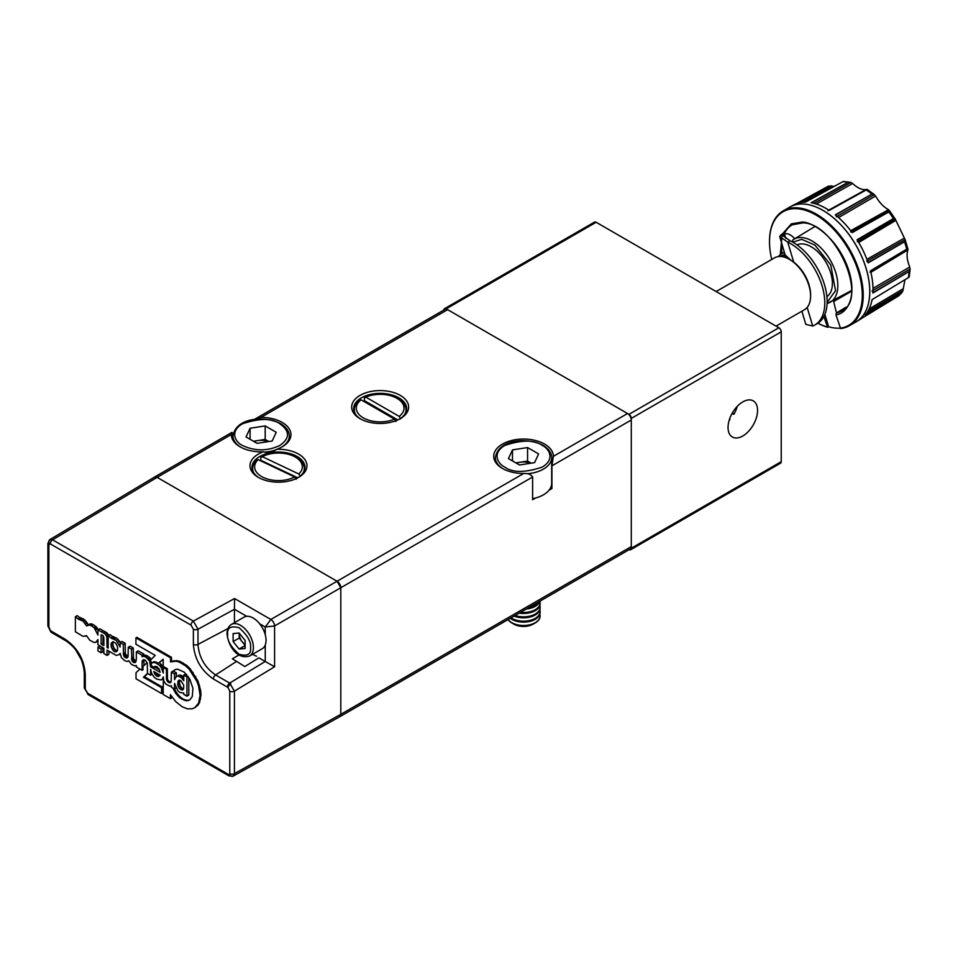 <?xml version="1.0" encoding="UTF-8"?>
<svg xmlns="http://www.w3.org/2000/svg" width="958" height="958" viewBox="0 0 958 958"><rect width="100%" height="100%" fill="white"/><g stroke="black" fill="none" stroke-linecap="round" stroke-linejoin="round"><path stroke-width="1.44" d="M260.181 460.606A25.842 14.921 180 0 1 260.78 460.271L260.78 457.565L262.324 456.679A23.854 13.771 180 0 1 295.339 457.074L296.752 457.888A25.842 14.921 180 0 1 304.321 468.438A25.842 14.921 180 0 1 302.944 473.24M254.002 473.24A25.842 14.921 180 0 1 252.637 468.438A25.842 14.921 180 0 1 256.576 460.523L258.121 459.636A23.854 13.771 180 0 0 263.33 477.455A23.854 13.771 180 0 0 294.621 476.952L258.121 459.636M296.752 457.888L295.339 457.074A23.854 13.771 180 0 1 298.824 473.994L300.381 476.354M296.166 479.311L294.621 476.952M262.324 456.679L298.824 473.994M297.782 477.826L260.78 460.271M253.966 441.53A13.532 7.808 180 0 1 257.642 440.608A13.532 7.808 180 0 1 268.456 441.578M242.398 445.446C254.888 451.302 267.39 451.302 279.88 445.446C290.023 438.237 290.023 431.016 279.88 423.807C272.084 418.071 259.594 418.071 242.398 423.807C228.782 431.962 236.159 442.716 242.398 445.446M265.186 425.915L276.227 432.286L272.192 441.003L257.091 443.338L246.05 436.956L250.086 428.25L265.186 425.915L265.186 439.435L268.803 441.53M253.475 441.243L265.186 439.435M250.086 428.25L250.086 439.291M363.333 401.115A25.842 14.921 180 0 1 364.375 400.624L364.375 397.917L365.788 397.115A23.854 13.771 180 0 1 397.019 398.372L398.42 399.187A25.842 14.921 180 0 1 405.988 409.737A25.842 14.921 180 0 1 404.611 414.539M355.681 414.539A25.842 14.921 180 0 1 354.304 409.737A25.842 14.921 180 0 1 359.681 400.624L361.106 399.821A23.854 13.771 180 0 0 363.286 417.856A23.854 13.771 180 0 0 394.516 419.113L361.106 399.821M398.42 399.187L397.019 398.372A23.854 13.771 180 0 1 399.199 416.407L400.612 418.85M395.929 421.556L394.516 419.113M365.788 397.115L399.199 416.407M397.821 419.939L364.375 400.624M532.612 498.711A28.165 16.262 0 0 0 551.688 483.311L551.688 457.613A28.165 16.262 180 0 1 527.008 473.755M516.35 463.169A13.532 7.808 180 0 1 520.026 462.247A13.532 7.808 180 0 1 530.84 463.217M528.541 607.731A16.561 9.568 0 0 0 535.235 605.384A16.561 9.568 0 0 0 539.318 601.516M526.349 609.001A16.561 9.568 0 0 0 535.235 606.342A16.561 9.568 0 0 0 539.845 601.205M520.529 612.354A16.561 9.568 0 0 0 535.235 609.707A16.561 9.568 0 0 0 540.084 602.941A16.561 9.568 0 0 0 539.833 601.265M519.188 613.132A16.561 9.568 0 0 0 535.235 610.665A16.561 9.568 0 0 0 540.084 603.899L540.084 602.941M515.081 615.503A16.561 9.568 0 0 0 535.235 614.042A16.561 9.568 0 0 0 540.084 607.276A16.561 9.568 0 0 0 539.833 605.588M514.075 616.09A16.561 9.568 0 0 0 535.235 615A16.561 9.568 0 0 0 540.084 608.234L540.084 607.276M510.997 617.862A16.561 9.568 0 0 0 511.811 618.365A16.561 9.568 0 0 0 535.235 618.365A16.561 9.568 0 0 0 540.084 611.599A16.561 9.568 0 0 0 539.833 609.923M510.255 618.293A16.561 9.568 0 0 0 511.811 619.323A16.561 9.568 0 0 0 535.235 619.323A16.561 9.568 0 0 0 540.084 612.557L540.084 611.599M508.159 619.503A16.561 9.568 0 0 0 511.811 622.7A16.561 9.568 0 0 0 535.235 622.7A16.561 9.568 0 0 0 540.084 615.934A16.561 9.568 0 0 0 539.833 614.246M535.235 622.928L533.151 624.137A13.616 7.868 0 0 1 513.895 624.137L511.811 622.928A16.561 9.568 0 0 0 535.235 622.928A16.561 9.568 0 0 0 540.084 616.162A16.561 9.568 0 0 0 540.084 616.054M527.571 447.554L538.612 453.924L534.576 462.642L519.476 464.977L508.435 458.595L512.482 449.889L527.571 447.554L527.571 461.073L531.187 463.169M515.859 462.894L527.571 461.073M512.482 449.889L512.482 460.93M508.039 619.563A16.561 9.568 0 0 0 511.811 622.928L513.895 624.137M784.291 233.896A49.672 28.68 60 0 1 792.29 224.807L802.888 222.867C835.903 223.082 868.678 299.016 841.962 310.835A49.672 28.68 60 0 1 836.49 312.955L835.939 314.715L840.609 328.558A66.258 38.26 -120 0 0 849.495 325.648A66.258 38.26 -120 0 0 859.661 272.551A66.258 38.26 -120 0 0 816.372 214.149A66.258 38.26 -120 0 0 783.237 210.868A66.258 38.26 -120 0 0 769.514 241.212A66.258 38.26 -120 0 0 769.514 241.476M829.041 210.413L866.415 189.84L829.233 210.401A66.186 38.212 -120 0 0 811.163 202.725L848.309 182.116L850.896 182.415L853.315 184.104C858.057 188.295 862.296 190.091 866.02 189.504L828.79 210.113M843.567 181.445L850.896 182.415L814.06 203.383M728.044 427.46A20.872 12.047 120 0 0 732.367 437.016A20.872 12.047 120 0 0 748.449 431.423A20.872 12.047 120 0 0 757.562 410.419A20.872 12.047 120 0 0 753.239 400.863A20.872 12.047 120 0 0 737.157 406.455A20.872 12.047 120 0 0 728.044 427.46M729.565 419.041L729.972 419.52A18.226 10.526 -60 0 1 729.146 420.346M776.04 326.127L804.397 309.757A29.949 17.292 -120 0 0 810.6 296.046A29.949 17.292 -120 0 0 789.428 259.355A29.949 17.292 -120 0 0 774.447 257.882L716.129 291.543M789.428 259.355L790.59 260.037A28.297 16.334 -120 0 0 790.59 260.037L789.428 259.355M810.6 296.046L810.6 294.693A28.297 16.334 -120 0 0 793.691 262.097A28.297 16.334 -120 0 0 790.601 260.037M814.779 325.025L817.126 323.672A48.367 27.926 -120 0 0 824.539 284.909A48.367 27.926 -120 0 0 792.937 242.29A48.367 27.926 -120 0 0 790.087 240.781L787.751 242.134A48.367 27.926 60 0 1 790.59 243.643A48.367 27.926 60 0 1 822.192 286.262A48.367 27.926 60 0 1 814.779 325.025A48.367 27.926 60 0 1 812.707 326.031L807.163 307.41M826.898 296.717A29.949 17.292 -120 0 0 832.394 283.46A29.949 17.292 -120 0 0 819.797 253.834A29.949 17.292 -120 0 0 796.984 244.901M826.97 326.929A65.599 37.877 60 0 1 817.904 323.193A66.258 38.26 -120 0 0 827.616 327.277L823.868 316.511M771.741 259.438A65.599 37.877 60 0 1 769.514 241.751A65.599 37.877 60 0 1 815.893 214.975A65.599 37.877 60 0 1 860.571 279.904A65.599 37.877 60 0 1 839.95 328.211M839.938 328.163A66.258 38.26 60 0 1 828.55 326.738L827.616 327.277M872.798 292.753L909.298 271.401L872.906 293.028A66.186 38.212 -120 0 0 873.001 289.591A66.186 38.212 -120 0 0 870.523 270.791L906.723 249.164L907.968 249.188L907.717 250.493C906.472 254.684 907.022 259.893 909.393 266.132L910.1 269.006L871.996 291.04M867.984 262.624L904.711 241.691L868.164 262.863A66.186 38.212 -120 0 0 857.063 239.763L893.598 218.472L857.123 240.039M851.961 232.483L889.012 211.838L852.177 232.614A66.186 38.212 -120 0 0 835.328 214.855L872.139 193.971L835.496 215.119M844.058 181.745L842.98 181.613L805.474 202.162A66.186 38.212 -120 0 0 793.523 205.036L790.218 206.844A66.258 38.26 -120 0 0 790.015 206.964A66.258 38.26 -120 0 0 790.003 206.976A66.258 38.26 -120 0 0 789.787 207.096L783.237 210.868M796.242 203.767L828.49 186.091L834.143 186.451M865.146 314.799L901.945 292.657L898.065 296.262M443.877 310.021A3.317 1.916 60 0 1 444.56 308.668A3.317 1.916 60 0 1 446.212 308.835L596.151 222.268L778.878 327.768L628.951 414.335A3.317 1.916 60 0 1 631.286 418.395L631.286 548.239A3.317 1.916 60 0 1 630.604 549.76A3.317 1.916 60 0 1 629.095 549.676M631.286 418.395L781.225 331.827A3.317 1.916 -120 0 0 778.878 327.768M781.225 331.827L781.225 461.672A3.317 1.916 60 0 1 780.542 463.193L630.604 549.76M596.151 222.268A3.317 1.916 -120 0 0 594.487 222.112L444.56 308.668M446.212 308.835L628.951 414.335M737.193 406.408A18.226 10.526 -60 0 1 733.888 414.287L732.02 413.533M732.511 412.659L733.888 414.287M801.894 311.206L805.798 324.343L812.707 326.031M793.691 262.097L787.751 242.134L779.68 236.542L781.429 234.387L784.47 233.896L782.854 235.596L790.087 240.781M785.165 254.924L790.781 260.193M785.835 238.482L784.47 233.896A48.367 17.639 -99.2 0 1 785.021 233.776L781.979 234.267A48.367 17.639 80.8 0 0 781.429 234.387M778.375 256.576A29.949 17.292 60 0 1 781.477 253.822A29.949 17.292 60 0 1 784.482 252.673M785.021 233.776A48.367 17.639 -99.2 0 1 794.745 238.746M781.057 256.516L785.201 255.091L779.68 236.542M780.291 256.481A28.297 16.334 60 0 1 785.069 254.672M792.757 242.182L801.726 239.344L814.827 245.032L830.802 265.055L835.532 290.681L827.137 302.333M792.721 240.039L793.739 239.356A36.356 20.992 -120 0 0 792.721 240.039L792.589 241.632M836.49 312.955L833.664 301.542A9.939 5.736 -120 0 0 833.328 300.537M836.969 312.667L846.237 307.063M824.874 314.368L828.55 326.738M849.495 325.648L856.045 321.864A66.258 38.26 -120 0 0 856.248 321.744L856.272 321.732A66.258 38.26 -120 0 0 856.272 321.732A66.258 38.26 -120 0 0 856.476 321.613L859.697 319.649A66.186 38.212 -120 0 0 861.386 318.523L898.233 296.118M901.55 293.028L865.134 315.038A66.186 38.212 -120 0 0 872.103 299.614L908.591 277.509L871.948 299.722M811.39 202.761L835.232 189.361M848.309 182.116L811.378 202.904M829.185 210.365L854.692 196.33M835.484 214.963L859.182 201.3M852.093 232.507L877.408 218.388M857.147 239.895L880.737 225.944M868.104 262.696L893.191 248.373M870.547 270.886L894.125 256.684M872.918 292.825L897.838 278.227M872.103 299.626L895.766 285.28M865.385 314.751L890.078 299.974M901.37 293.148A65.276 37.685 60 0 1 897.897 296.369L898.113 296.226M796.637 203.623L815.294 193.312M872.139 193.971L874.415 194.666L867.026 189.277L827.963 210.724M836.334 216.819L874.355 194.618L876.103 196.857C879.504 202.629 883.444 206.796 887.946 209.347L889.359 210.449L850.62 231.884M893.598 218.472L895.239 219.047L905.13 239.644L866.739 261.294M904.951 279.712L902.927 290.681L867.661 311.578M850.704 230.686L888.545 209.694L889.359 210.449L889.012 211.838M857.326 241.691L895.239 219.047L895.838 220.364L858.703 242.458M907.992 249.236L905.059 239.38L904.711 241.691M869.972 272.168L907.968 249.188L907.885 249.954L870.882 272.312M909.298 271.401L910.1 269.354L909.178 277.054M901.753 292.849L902.927 290.681M262.288 648.686A18.226 10.526 -120 0 0 265.079 634.088A18.226 10.526 -120 0 0 253.175 618.03A18.226 10.526 -120 0 0 244.062 617.132L231.417 624.436A18.226 10.526 60 0 1 240.518 625.335A18.226 10.526 60 0 1 253.403 647.656A18.226 10.526 60 0 1 249.631 655.99L262.288 648.686M239.261 633.202A8.478 4.898 -120 0 0 239.213 634.04A8.478 4.898 -120 0 0 242.206 641.776A8.478 4.898 -120 0 0 245.116 644.375M245.116 640.495L245.116 648.482L239.117 649.021L233.117 641.561L233.117 633.561L239.117 633.022L245.116 640.495M239.117 649.021L245.116 645.56M239.213 633.142L239.213 638.04L233.117 641.561M245.116 645.393L239.213 638.04M252.601 654.278A26.584 15.352 -120 0 0 253.175 654.613A26.584 15.352 -120 0 0 256.588 656.23M631.286 546.623L340.797 714.333L340.797 587.733L340.797 714.333L234.423 773.621L233.297 776.064L339.671 716.776L340.797 714.333A5.305 3.066 60 0 1 339.695 716.764L630.196 549.042A5.305 3.066 -120 0 0 631.286 546.623L631.286 420.011A5.305 3.066 -120 0 0 627.538 413.521L447.626 309.65A5.305 3.066 -120 0 0 444.967 309.386L255.032 419.041L260.971 417.413A29.818 17.22 180 0 1 282.227 422.454A29.818 17.22 180 0 1 290.957 434.621A29.818 17.22 180 0 1 276.682 449.314C272.575 452.571 268.132 453.397 263.354 451.793A29.818 17.22 180 0 1 240.051 446.799A29.818 17.22 180 0 1 231.321 434.621A29.818 17.22 180 0 1 231.321 434.525L157.124 477.359L154.454 477.12L49.912 539.594L52.594 539.833L157.124 477.359L337.048 581.243L157.124 477.359A5.305 3.066 60 0 0 154.466 477.096L231.956 432.369L232.734 433.711L232.734 439.866M274.587 666.768L265.21 661.499L229.681 683.078L234.423 691.161L274.587 666.768L274.587 625.957L340.797 587.733L337.048 581.243A5.305 3.066 60 0 1 340.797 587.733L532.612 476.988C530.983 474.426 528.014 473.252 523.691 473.48A29.818 17.22 180 0 1 502.435 468.438A29.818 17.22 180 0 1 493.705 456.259A29.818 17.22 180 0 1 512.111 440.357A29.818 17.22 180 0 1 544.611 444.093A29.818 17.22 180 0 1 553.341 456.259A29.818 17.22 180 0 1 553.341 456.367L551.928 465.839L551.928 488.556L548.994 490.256M239.093 654.925L232.375 658.805L244.829 666.529L258.888 657.847L265.21 661.499M89.92 694.514A3.317 1.916 -60 0 1 88.292 694.67L88.292 694.67A3.317 1.916 -60 0 1 87.597 693.149L228.363 774.423A3.317 1.916 -60 0 0 229.046 775.932L233.117 776.148M47.9 625.802A3.317 1.916 0 0 0 48.87 627.155L48.87 544.695A3.317 1.916 180 0 1 47.9 543.342L47.9 625.802L50.822 631.957A3.317 1.389 -49.1 0 1 50.642 630.807L65.24 639.309C77.418 647.728 84.088 659.284 85.262 673.977L85.262 689.101L87.597 693.149M50.271 543.881A3.317 1.916 120 0 1 52.594 539.833L193.36 621.095L197.983 629.25L234.435 609.264L234.554 598.522L193.36 621.095A3.317 1.916 120 0 0 191.037 625.143L50.271 543.881L48.87 544.695M523.691 473.48L270.839 619.467A5.305 3.006 60 0 1 274.587 625.957L265.246 627.023L270.839 619.467L234.554 598.522M234.423 691.161A3.317 1.916 180 0 1 229.764 691.149L229.764 773.609A3.317 1.916 0 0 0 234.423 773.621L234.423 691.161M227.956 628.544L197.983 644.399C198.989 657.38 204.868 667.57 215.622 674.959L236.279 661.595M102.997 648.039L102.997 651.715L101.117 652.793L101.117 649.117L102.997 648.039L99.812 646.207L97.944 647.285L97.944 650.961L101.117 652.793M125.318 653.703L123.438 654.793L123.307 644.399L120.157 642.579L122.037 641.501L125.175 643.321L125.318 653.703L127.989 656.817M133.821 659.571L131.941 660.649L131.414 649.081L128.264 647.261L130.144 646.183L133.282 648.003L133.425 658.385L136.024 661.475M163.327 678.324L163.171 694.466L170.416 698.645L170.416 694.694L175.781 701.663L182.176 706.788L187.457 708.86L192.139 708.788L194.809 707.699L198.641 703.016L200.066 695.388L198.641 686.108L196.989 681.485L189.097 669.139L185.744 665.918L178.918 661.906L175.853 661.164L170.56 661.906L170.56 657.859L135.916 637.86L135.916 644.255L155.172 655.368L149.664 661.02L145.832 657.032L143.556 656.254L142.047 656.757L142.047 655.224L136.335 651.919L138.215 650.841L143.928 654.146L143.928 655.631M142.694 656.338L146.466 655.356L151.053 659.128M135.916 637.86L136.85 637.321L171.494 657.32L171.494 661.355L176.787 660.625L179.853 661.355L186.678 665.379L190.031 668.6L197.935 680.946L200.605 690.251L201 694.849L199.575 702.477L197.935 705.196L194.809 707.699M171.362 696.047L171.362 698.107L170.416 698.645M163.171 678.743L161.16 679.952L163.327 678.288M147.724 673.546L144.395 676.683L162.501 687.137L162.501 692.993L161.567 693.532L161.567 687.676L162.501 687.137M120.157 642.579L120.157 646.997L116.229 640.315L111.439 638.291L108.194 635.681L108.194 648.135L107.021 647.452L106.841 636.795L105.188 633.98L97.944 629.885L97.944 635.046L94.052 627.55L89.944 624.975L86.519 625.885L83.047 621.035L78.616 619.347L75.371 616.724L75.371 631.777L83.047 636.375L86.519 635.657L89.765 640.219L93.908 642.399L95.836 642.315L97.944 639.525L97.944 644.806L103.871 648.231L103.871 653.595L107.021 655.416L107.021 650.051L116.265 655.428L119.786 654.35M108.889 651.129L108.889 654.326L107.021 655.416M97.944 641.058L95.836 642.315M75.371 616.724L77.239 615.647L80.496 618.257L83.418 618.88L88.304 624.64M87.406 625.155L91.812 623.898L95.92 626.472L98.255 629.693M97.944 629.885L99.812 628.795L107.068 632.903L108.601 635.441M108.194 635.681L110.062 634.591L113.319 637.214L116.241 637.836L120.48 642.399M229.764 691.149L227.992 687.497L213.359 678.971C201.204 670.564 194.546 659.02 193.372 644.363L193.372 629.202L191.037 625.143M234.435 609.264L234.435 622.688M101.117 649.117L97.944 647.285M123.307 653.56L125.175 652.47M123.307 644.399L125.175 643.321M119.235 644.518L120.157 643.992M117.87 642.255L119.75 641.177M116.229 640.315L118.097 639.237M114.373 638.914L116.241 637.836M112.625 638.196L114.493 637.106M111.439 638.291L113.319 637.214M111.439 637.549L113.319 636.471M107.021 647.452L108.194 646.77M107.021 638.459L108.194 637.777M106.841 636.795L108.194 636.004M106.266 635.346L108.134 634.268M105.188 633.98L107.068 632.903M103.548 632.831L105.428 631.753M101.356 631.849L103.236 630.771M97.225 632.4L97.944 631.981M95.872 629.801L97.74 628.711M95.01 628.604L96.89 627.526M94.052 627.55L95.92 626.472M91.728 625.802L93.597 624.712M89.944 624.975L91.812 623.898M88.507 624.844L90.387 623.766M85.549 624.041L87.418 622.963M84.376 622.413L86.244 621.335M83.047 621.035L84.927 619.958M81.55 619.958L83.418 618.88M79.837 619.263L81.705 618.173M78.616 619.347L80.496 618.257M78.616 618.605L80.496 617.515M85.585 636.28L86.555 635.717M97.189 641.285L97.944 640.854M119.235 654.673L120.157 653.308L121.415 657.619L124.732 660.649L127.055 661.415L128.779 660.745L131.45 664.397L134.695 665.906L136.335 665.499L136.335 666.972L142.047 670.277L142.191 660.876L143.628 659.595L145.125 660.134L147.304 663.044L147.448 673.39L150.586 675.21L152.083 674.348M127.977 661.2L128.767 660.709M147.161 662.637L142.993 666.385L142.993 669.738L142.047 670.277M161.567 693.532L136.024 678.791L136.024 672.648L139.988 669.079M161.567 687.676L143.449 677.222L144.395 676.683M143.449 677.222L147.496 673.426M150.586 675.21L150.586 669.355L151.771 673.737L154.262 677.294L156.729 679.126L161.16 679.952M196.989 705.747L197.935 705.196M198.641 703.016L199.575 702.477M199.671 699.532L200.605 698.993M200.066 695.388L201 694.849M199.671 690.79L200.605 690.251M198.641 686.108L199.575 685.569M196.989 681.485L197.935 680.946M194.809 677.055L195.755 676.516M192.139 672.875L193.073 672.336M189.097 669.139L190.031 668.6M187.457 667.451L188.391 666.912M185.744 665.918L186.678 665.379M182.176 663.403L183.11 662.864M178.918 661.906L179.853 661.355M175.853 661.164L176.787 660.625M173.063 661.2L173.997 660.661M170.56 661.906L171.494 661.355M170.56 657.859L171.494 657.32M149.017 659.942L150.885 658.865M148.298 658.996L150.178 657.918M147.484 658.194L149.352 657.116M145.832 657.032L147.712 655.955M144.586 656.446L146.466 655.356M143.556 656.254L145.424 655.176M142.047 655.224L143.928 654.146M136.335 651.919L136.335 659.882L134.695 662.685L135.677 662.122M134.695 662.685L133.581 662.421L135.461 661.343M133.581 662.421L132.623 661.619L134.503 660.541M131.941 660.649L132.623 661.619M131.557 659.475L133.425 658.385M131.414 658.242L133.282 657.152M131.414 649.081L133.282 648.003M128.264 647.261L128.085 656.649L126.66 658.05L125.45 657.715L127.318 656.637M127.582 657.511L126.66 658.05M125.45 657.715L124.516 656.937L126.384 655.859M125.714 654.889L123.833 655.967L124.516 656.937M123.833 655.967L123.438 654.793M162.513 678.755L163.267 676.899L163.842 681.162L165.734 683.952L169.662 686.132L171.374 685.688L171.374 687.209L174.524 689.018L174.524 683.329L177.984 690.946L179.984 692.55L183.768 693.029L183.768 694.358L186.918 696.179L186.918 676.875L183.768 675.067L183.768 680.755L181.302 677.641L178.02 676.073L176.344 676.42L174.524 679.701L174.524 673.965L171.374 672.157L171.123 681.749L170.548 682.647L168.584 682.467L166.512 679.533L166.405 669.283L163.267 667.475L163.267 673.043L161.339 667.678L159.447 665.355L155.304 662.625L152.059 662.613L150.837 665.415L154.298 667.415L155.016 666.337L157.016 666.828L159.232 669.103L160.13 672.336L150.586 666.828L149.664 661.02M113.056 650.398L111.224 646.83L111.224 643.117L113.056 641.656L115.726 643.201L117.547 646.77L117.547 650.482L115.726 651.943L114.373 651.572L113.056 650.398L114.924 649.32L116.241 650.494L114.373 651.572M180.775 680.551L183.697 685.162L183.697 688.419L182.236 690.095L179.266 688.383L177.805 685.018L178.344 680.587L180.775 680.551M157.986 676.623L155.376 674.995L153.771 671.474L160.13 675.139L157.986 676.623L159.926 675.546M101.117 644.051L101.117 634.723L103.189 635.837L103.871 638.004L103.871 645.632L101.117 644.051L102.997 642.962L103.871 643.477M150.598 660.481L151.4 663.319M151.52 665.81L154.046 667.271M152.059 662.613L154.885 661.75L158.333 663.235L163.171 659.26L163.267 669.247M163.267 667.475L164.201 666.936L167.351 668.744L167.458 678.994L168.488 681.078L170.799 682.252M171.123 681.737L171.374 674.719M171.374 672.157L175.781 669.367L177.673 669.187L184.247 672.157L189.888 679.282L192.917 688.335L192.283 696.55L189.888 699.783L186.355 700.837L179.745 697.843L175.781 693.412L172.943 688.107M151.065 661.691L150.119 662.229M153.807 661.75L152.873 662.301M154.885 661.75L153.951 662.301M156.238 662.086L155.304 662.625M157.95 662.948L157.016 663.499M163.171 666.54L159.268 662.697L158.333 663.235M161.315 664.265L159.447 665.355M162.321 665.379L160.441 666.457M163.171 666.624L161.339 667.678M163.267 669.953L162.585 670.337M167.351 668.744L166.405 669.283M167.351 677.941L166.405 678.48M167.458 678.994L166.512 679.533M167.818 680.072L166.872 680.611M168.488 681.078L167.554 681.617M169.53 681.928L168.584 682.467M170.596 682.3L169.662 682.838M172.632 671.798L173.578 671.259L176.392 672.887L174.524 673.965M176.392 672.887L176.392 676.396M177.122 676.132L176.344 676.42M179.002 675.055L178.02 676.073M179.888 674.995L181.924 675.713L180.056 676.791M181.924 675.713L183.182 676.552L181.302 677.641M183.768 677.737L182.307 678.587M183.768 679.222L183.086 679.617M186.642 674.552L185.648 673.977L183.768 675.067M187.996 676.252L186.918 676.875M188.786 677.462L188.786 695.101L186.918 696.179M176.068 688.119L174.524 689.018M142.191 660.876L144.071 659.787L143.928 661.116L142.047 662.194M143.928 661.116L143.928 665.535M151.376 663.08L150.442 663.619M151.52 666.289L150.586 666.828M154.825 667.115L159.531 669.834M155.172 666.337L154.513 666.708M156.046 666.409L154.298 667.415M111.224 646.83L113.104 645.752L113.858 647.704L111.978 648.794M113.858 647.704L114.924 649.32M117.08 651.165L115.726 651.943M116.241 650.494L117.343 650.793M113.319 641.74L111.224 643.117M113.104 642.04L112.816 643.776L110.948 644.854M112.816 643.776L113.104 645.752M178.344 680.587L179.266 680.048M179.876 680.252L177.805 681.761M179.673 680.683L179.541 682.252L177.661 683.329M179.541 682.252L179.673 683.94L177.805 685.018M179.673 683.94L180.212 685.688L178.344 686.778M180.212 685.688L181.146 687.305L179.266 688.383M181.146 687.305L182.643 688.574L180.775 689.664M183.218 689.52L182.236 690.095M182.643 688.574L183.517 688.838M155.376 674.995L157.244 673.917L158.609 675.079L156.729 676.156M158.609 675.079L159.854 675.546M154.585 671.953L153.915 672.336M155.986 672.755L154.442 673.642M156.765 673.199L157.244 673.917M102.997 635.705L102.997 642.962M174.548 689.006L175.075 690.143L174.128 690.682M175.075 690.143L176.715 692.874L175.781 693.412M176.715 692.874L178.607 695.28L177.673 695.819M178.607 695.28L180.679 697.304L179.745 697.843M180.679 697.304L182.966 698.957L182.032 699.496M182.966 698.957L185.181 699.903L184.247 700.442M185.181 699.903L187.289 700.298L186.355 700.837M187.289 700.298L189.181 700.07L188.247 700.609M189.181 700.07L190.031 699.639M174.931 669.786L172.775 671.558M163.171 659.487L159.268 662.697M535.534 498.016L532.612 499.717L532.612 476.988M276.682 449.314A28.489 16.454 180 0 1 298.621 454.104A28.489 16.454 180 0 1 298.621 477.359A28.489 16.454 180 0 1 258.325 477.359L258.325 477.359A28.489 16.454 180 0 1 263.354 451.793M297.89 477.767A26.501 15.304 0 0 0 304.979 467.36A26.501 15.304 0 0 0 297.219 456.535A26.501 15.304 0 0 0 268.336 453.218A26.501 15.304 0 0 0 251.966 467.36A26.501 15.304 0 0 0 259.055 477.767M360.004 418.658L360.004 418.658A28.489 16.454 180 0 1 360.004 395.403A28.489 16.454 180 0 1 400.3 395.403A28.489 16.454 180 0 1 400.3 418.658A28.489 16.454 180 0 1 360.004 418.658M399.57 419.065A26.501 15.304 0 0 0 406.659 408.659A26.501 15.304 0 0 0 398.887 397.833A26.501 15.304 0 0 0 370.004 394.516A26.501 15.304 0 0 0 353.646 408.659A26.501 15.304 0 0 0 360.735 419.065M252.637 468.821A26.501 15.304 0 0 0 252.313 469.791M354.304 410.12A26.501 15.304 0 0 0 353.981 411.09M231.321 434.525L231.956 432.369M304.644 469.791A26.501 15.304 0 0 0 304.321 468.821M406.312 411.09A26.501 15.304 0 0 0 405.988 410.12M81.095 658.948L76.173 650.422M240.662 447.135A28.165 16.262 180 0 1 232.974 435.974C236.135 416.838 265.821 415.748 280.706 423.723C286.418 427.208 289.28 431.292 289.304 435.974A28.165 16.262 180 0 1 281.616 447.135M276.132 449.745A28.165 16.262 180 0 1 264.444 452.128M504.782 467.085C498.543 464.355 491.167 453.601 504.782 445.446C521.978 439.71 534.468 439.71 542.264 445.446C548.503 448.176 555.88 458.93 542.264 467.085C525.068 472.821 512.578 472.821 504.782 467.085M503.046 468.773A28.165 16.262 180 0 1 495.358 457.613C498.519 438.477 528.205 437.387 543.09 445.362C548.802 448.847 551.664 452.93 551.688 457.613M827.101 303.47A36.356 20.992 -120 0 0 830.083 302.309A36.356 20.992 -120 0 0 835.939 273.258A36.356 20.992 -120 0 0 812.133 241.021A36.356 20.992 -120 0 0 802.289 237.596A36.356 20.992 -120 0 0 793.739 239.356L814.671 226.663M835.939 314.715C845.663 314.464 858.799 297.938 847.698 267.246C836.37 236.566 811.701 221.561 802.085 222.088L791.332 223.861L782.207 234.231M848.07 182.224A65.276 37.685 -120 0 0 845.399 181.852A65.276 37.685 -120 0 0 842.8 181.709M782.027 253.499A49.672 28.68 60 0 1 781.692 247.715A49.672 28.68 60 0 1 781.86 243.871M856.248 321.744A66.258 38.26 -120 0 0 866.14 268.575A66.258 38.26 -120 0 0 822.91 210.377A66.258 38.26 -120 0 0 789.991 206.976L789.991 206.976M856.476 321.613A66.258 38.26 -120 0 0 869.792 291.519A66.258 38.26 -120 0 0 822.934 210.365A66.258 38.26 -120 0 0 790.218 206.844M904.532 241.811A65.276 37.685 60 0 1 906.723 249.164M888.844 211.946A65.276 37.685 60 0 1 893.371 218.568M866.236 189.947A65.276 37.685 60 0 1 871.9 194.079M781.225 461.672L631.286 548.239M786.566 256.792A26.501 15.304 -120 0 0 783.812 256.995M833.664 301.542L851.506 291.244M782.195 234.267L780.291 254.612M909.118 271.533A65.276 37.685 60 0 1 908.376 277.64M829.161 210.353L865.876 190.151M852.057 232.459L888.437 212.173M868.068 262.6L904.184 242.015M906.903 249.068L870.475 271.006M872.918 292.717L908.771 271.737M865.505 314.607L900.975 293.387M828.49 186.091L796.996 203.491M816.324 204.054L852.608 183.505M838.549 217.574L875.6 196.043M904.364 238.111L866.882 259.343M909.717 267.043L872.989 288.382M903.166 288.729L869.062 309.015M801.068 202.485L831.173 185.732M804.001 202.186L833.005 186.103M227.633 634.4C226.986 627.753 230.806 625.55 239.117 627.765C247.427 635.13 251.247 641.764 250.601 647.656C251.247 654.29 247.427 656.505 239.117 654.278C230.806 646.913 226.986 640.291 227.633 634.4M49.756 539.701L49.912 539.594A3.317 2.706 -120 0 0 49.277 543.785M234.435 609.228L246.697 616.305M259.642 623.778L265.246 627.023L265.246 634.699M265.246 645.069L265.246 661.523M227.417 687.09A3.317 1.916 120 0 1 229.681 683.078L215.622 674.959A3.317 1.916 -60 0 0 213.359 678.971M233.321 776.052A3.317 2.706 -120 0 1 229.357 774.519L228.363 774.423M229.764 773.609L229.357 774.519M48.87 627.155L50.642 630.807M85.262 689.101A3.317 1.916 180 0 1 84.292 687.748L88.292 694.67L229.046 775.932M50.822 631.957L51.9 632.723A3.317 1.916 -60 0 1 51.217 631.214M193.372 644.363A3.317 1.916 180 0 0 197.983 644.399L197.983 629.25A3.317 1.916 0 0 1 193.372 629.202M230.818 683.892A3.317 1.389 130.9 0 0 227.992 687.497M85.262 673.977A3.317 1.916 180 0 1 84.292 672.624L84.292 687.748M65.24 639.309A3.317 1.916 120 0 0 65.922 640.83C76.868 648.255 82.987 658.853 84.292 672.624M553.341 456.367L627.538 413.521M447.626 309.65L260.971 417.413M551.928 465.839L631.286 420.011M304.321 470.761L304.321 468.438M252.637 470.761L252.637 468.438M75.419 649.428L81.586 660.11M289.304 440.285L289.304 435.974M232.974 440.285L232.974 435.974M405.988 412.06L405.988 409.737M354.304 412.06L354.304 409.737M495.358 461.924L495.358 457.613M827.101 303.506L851.542 290.525M784.327 252.17L781.477 253.822M895.407 219.286L889.264 210.305M231.417 624.436C228.531 626.245 227.082 629.298 227.058 633.585C227.764 643.98 236.075 660.17 249.631 655.99M47.9 543.342L49.912 539.594M51.9 632.723L65.922 640.83"/></g></svg>
